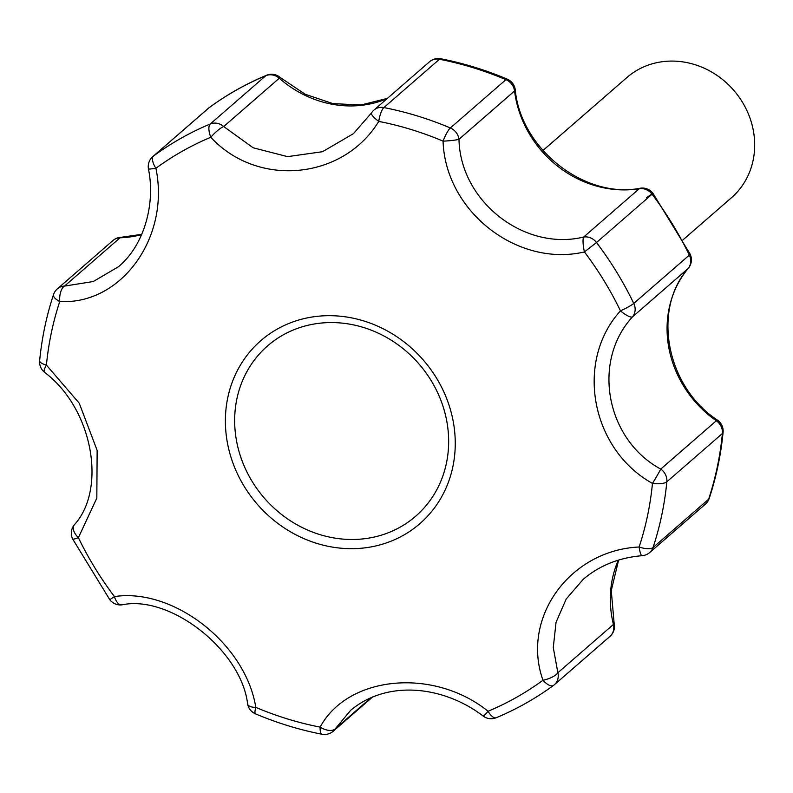 <?xml version="1.0" encoding="UTF-8"?>
<svg xmlns="http://www.w3.org/2000/svg" width="793" height="793" viewBox="0 0 793 793"><rect width="100%" height="100%" fill="white"/><g stroke="black" fill="none" stroke-linecap="round" stroke-linejoin="round"><path stroke-width="1.19" d="M688.354 268.272A13.273 5.531 -140.4 0 1 688.086 268.54A106.212 96.34 -131 0 0 716.307 420.766A13.273 12.044 49 0 1 722.403 433.503L666.834 481.807A13.273 4.243 -174.5 0 1 652.461 483.413A13.273 0.535 -59 0 0 660.738 469.069A13.273 12.044 49 0 1 666.834 481.807A331.91 301.062 49 0 1 653.045 547.537L708.615 499.233A13.273 12.044 49 0 1 705.344 504.179A13.273 13.273 0 0 0 709.239 498.321A13.273 4.917 18.3 0 1 708.615 499.233A331.91 301.062 -131 0 0 722.403 433.503A13.273 4.243 5.5 0 0 723.087 432.334A13.273 13.273 0 0 0 717.467 420.161C665.704 386.191 652.005 308.735 688.354 268.272A13.273 13.273 0 0 0 690.088 254.028A13.273 1.606 -25.8 0 1 689.335 255.108A331.91 301.062 -131 0 0 652.074 194.206L652.956 193.323A13.273 13.273 0 0 0 640.278 188.219C584.966 199.192 520.704 149.173 515.242 89.728A13.273 3.321 172.9 0 1 514.548 90.977L458.978 139.281A13.273 12.044 49 0 0 450.365 127.97A331.91 301.062 49 0 0 383.881 107.57L439.451 59.267A13.273 3.648 -79 0 1 440.789 58.761A13.273 13.273 0 0 0 429.528 61.765A13.273 12.044 49 0 1 439.451 59.267A331.91 301.062 -131 0 1 505.934 79.667L450.365 127.97A13.273 2.647 113 0 0 443.059 141.134A13.273 1.269 -3.8 0 0 458.978 139.281C460.227 201.551 524.5 251.49 583.688 237.028A13.273 12.044 49 0 1 596.514 242.509L584.431 251.936C517.343 267.628 445.319 211.275 443.059 141.134A321.076 291.229 49 0 0 378.747 121.398A13.273 3.301 -146.8 0 1 371.57 112.814A13.273 13.273 0 0 1 373.959 110.068A13.273 12.044 49 0 1 383.881 107.57A13.273 3.648 101 0 0 378.747 121.398C343.111 179.823 257.606 187.981 210.799 137.268A321.076 291.229 49 0 0 155.894 168.275A13.273 0.704 169.8 0 1 148.45 168.968A13.273 13.273 0 0 1 152.801 156.588A13.273 12.044 49 0 1 153.505 156.023A13.273 5.571 53.7 0 0 155.894 168.275C170.287 237.196 121.388 305.087 59.753 301.518A13.273 6.443 -88.9 0 1 64.501 286.095A13.273 12.044 49 0 0 57.393 288.821A13.273 13.273 0 0 0 53.498 294.679C46.47 315.951 41.851 337.947 39.65 360.666A13.273 4.243 5.5 0 0 46.42 365.097L79.25 403.231L97.142 450.404L96.825 498.093L78.398 537.664A13.273 7.464 -141.2 0 1 74.264 524.877A13.273 13.273 0 0 0 72.649 538.972L109.781 599.677L114.44 596.584C173.707 587.682 245.721 644.045 255.812 707.386A13.273 5.283 169.2 0 1 247.634 704.115A13.273 13.273 0 0 0 255.495 713.849C277.134 723.008 299.288 729.808 321.948 734.239A13.273 3.648 -79 0 1 320.124 727.122A13.273 7.315 30.6 0 0 335.32 728.757L371.322 697.463M227.413 442.851A121.22 109.949 49 0 1 318.816 316.169A121.22 109.949 49 0 1 453.229 421.509A121.22 109.949 49 0 1 361.826 548.191A121.22 109.949 49 0 1 227.413 442.851M255.495 713.849A13.273 2.647 -67 0 1 255.812 707.386A321.076 291.229 49 0 0 320.124 727.122C347.949 675.487 433.444 667.339 488.072 711.252A13.273 1.19 127.3 0 1 483.125 716.029A13.273 13.273 0 0 0 496.289 717.705A13.273 5.353 -112.7 0 1 488.072 711.252A321.076 291.229 49 0 0 542.977 680.245C520.773 618.114 569.652 550.233 639.118 547.001A13.273 2.419 85.6 0 0 642.082 555.695A13.273 13.273 0 0 0 649.774 552.483L705.344 504.179M649.774 552.483A13.273 12.044 49 0 0 653.045 547.537A13.273 4.917 -161.7 0 1 639.118 547.001A321.076 291.229 49 0 0 652.461 483.413C590.934 449.175 574.578 361.321 620.473 310.846A13.273 3.44 40.3 0 0 632.527 316.843C591.36 361.539 606.189 439.689 660.738 469.069L716.307 420.766A13.273 1.497 124.9 0 1 717.467 420.161M483.125 716.029C444.07 686.232 387.955 679.185 350.675 710.3L335.32 728.757A13.273 12.044 -131 0 1 333.209 731.235L372.73 696.869M387.41 98.382L361.023 104.983L332.882 103.615L305.206 94.258L280.325 77.555A13.273 0.833 131.3 0 0 279.265 78.239L223.705 126.543A13.273 12.044 49 0 0 210.274 123.976A331.91 301.062 49 0 0 153.505 156.023L209.074 107.719A13.273 5.571 -126.3 0 1 209.233 107.6A13.273 13.273 0 0 0 208.371 108.284A13.273 12.044 49 0 1 209.074 107.719A331.91 301.062 -131 0 1 265.843 75.672L210.274 123.976A13.273 5.353 67.3 0 0 210.799 137.268A13.273 2.825 -44.7 0 1 223.705 126.543L253.165 147.785L287.552 156.637L322.523 151.711L353.45 133.65L371.57 112.814M72.649 538.972A13.273 1.606 -25.8 0 0 78.398 537.664A321.076 291.229 49 0 0 114.44 596.584A13.273 6.8 83.5 0 0 121.884 604.861C170.336 594.512 241.488 650.488 247.634 704.115M53.498 294.679A13.273 4.917 18.3 0 0 59.753 301.518A321.076 291.229 49 0 0 46.42 365.097A13.273 3.479 128.9 0 0 44.517 372.274C93.148 408.821 106.857 489.271 74.264 524.877M584.431 251.936A13.273 2.785 -101.2 0 1 583.688 237.028L639.257 188.724A13.273 12.044 49 0 1 652.074 194.206L596.514 242.509A331.91 301.062 49 0 1 633.766 303.412A13.273 12.044 49 0 1 632.527 316.843L688.086 268.54A13.273 12.044 49 0 0 689.335 255.108L633.766 303.412A13.273 1.606 154.2 0 1 620.473 310.846A321.076 291.229 49 0 0 584.431 251.936M542.977 680.245A13.273 4.728 -17.7 0 0 557.856 672.751A13.273 12.044 49 0 1 554.366 684.716A13.273 12.044 49 0 1 553.663 685.281A13.273 5.571 -126.3 0 1 553.504 685.4A13.273 5.571 -126.3 0 1 542.977 680.245M446.766 421.093A112.854 102.356 -131 0 0 271.761 342.457A112.854 102.356 -131 0 0 306.435 529.526A112.854 102.356 -131 0 0 446.766 421.093M682.892 239.942L731.414 197.764A79.657 72.252 -131 0 0 753.35 130.627A79.657 72.252 -131 0 0 702.142 67.296A79.657 72.252 -131 0 0 626.896 77.526L542.927 150.511M583.242 579.286L566.182 599.052L556.052 622.307L553.276 647.524L557.856 672.751L613.425 624.448A13.273 12.044 49 0 1 609.936 636.412A13.273 13.273 0 0 0 614.119 623.219A13.273 2.756 166.2 0 1 613.425 624.448A106.212 96.34 -131 0 1 618.342 560.155M141.778 234.341L121.25 237.266A13.273 4.49 88.2 0 0 120.07 237.781L64.501 286.095L93.287 281.525L118.633 266.617C144.623 244.759 155.517 203.157 148.45 168.968M515.242 89.728A13.273 13.273 0 0 0 507.242 79.151A13.273 2.647 -67 0 0 505.934 79.667A13.273 12.044 49 0 1 514.548 90.977A106.212 96.34 -131 0 0 639.257 188.724A13.273 4.867 81 0 1 640.278 188.219M121.25 237.266A13.273 13.273 0 0 0 112.963 240.517A13.273 12.044 49 0 1 120.07 237.781A106.212 96.34 -131 0 0 141.669 234.609M387.133 98.629A106.212 96.34 -131 0 1 279.265 78.239A13.273 12.044 49 0 0 265.843 75.672A13.273 5.353 -112.7 0 1 266.448 75.295C246.028 83.84 226.957 94.615 209.233 107.6M690.088 254.028L652.956 193.323L646.582 197.665M321.948 734.239A13.273 13.273 0 0 0 333.209 731.235M496.289 717.705C516.709 709.16 535.781 698.385 553.504 685.4A13.273 13.273 0 0 0 554.366 684.716L609.936 636.412M507.242 79.151C485.603 69.992 463.449 63.192 440.789 58.761M709.239 498.321C716.267 477.049 720.877 455.053 723.087 432.334M618.619 560.066L611.264 590.597L614.119 623.219M109.781 599.677A13.273 13.273 0 0 0 121.884 604.861M39.65 360.666A13.273 13.273 0 0 0 44.517 372.274M57.393 288.821L112.963 240.517M152.801 156.588L208.371 108.284M280.325 77.555A13.273 13.273 0 0 0 266.448 75.295M373.959 110.068L429.528 61.765M583.033 579.475L583.014 579.485C599.32 565.578 619.006 557.648 642.082 555.695"/></g></svg>
